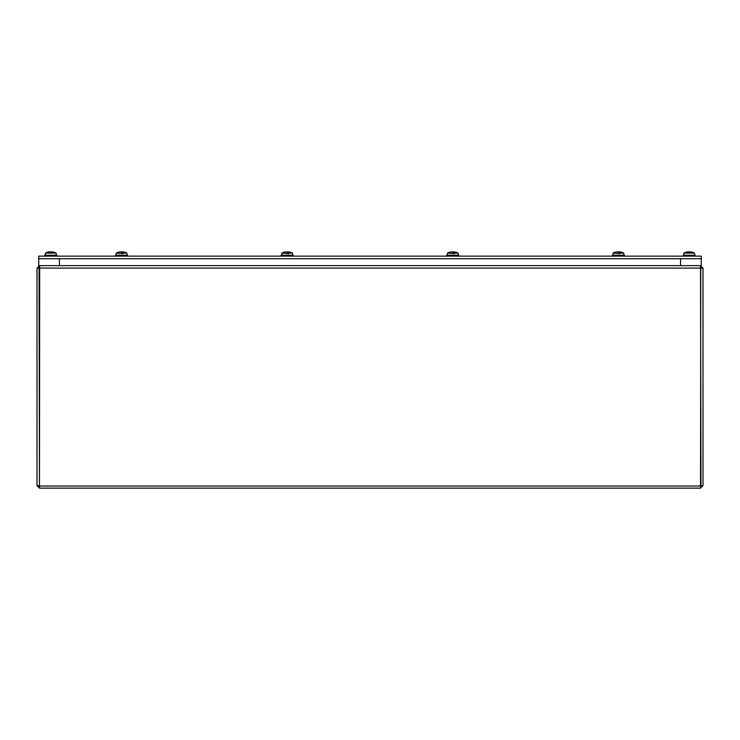 <?xml version="1.0" encoding="UTF-8"?>
<svg xmlns="http://www.w3.org/2000/svg" width="740" height="740" viewBox="0 0 740 740"><rect width="100%" height="100%" fill="white"/><g stroke="black" fill="none" stroke-linecap="round" stroke-linejoin="round"><path stroke-width="1.11" d="M39.47 265.891L37 268.093L37 485.653L39.47 488.132L39.673 265.623M39.47 267.667L37 268.093M700.53 486.088L703 485.653L703 268.093L700.53 265.891M700.53 267.667L700.956 485.653M700.327 265.623L700.762 267.732M39.239 268.093L700.762 268.093L700.53 488.132L703 485.653M39.47 486.088L39.044 268.093M700.53 488.132L39.47 488.132M39.044 485.653L37 485.653M700.743 486.032L39.257 486.032M38.711 256.132L38.711 258.723L701.261 258.723L701.261 265.623L38.711 265.623L59.413 265.623L59.413 258.723L38.711 258.723L38.711 265.623L38.711 258.723L701.261 258.723L701.261 265.623L680.56 265.623L680.56 258.723L701.261 258.723L701.261 256.132L38.711 256.132M122.664 253.552L122.71 252.248A11.997 2.618 -84.9 0 0 122.285 251.887L122.618 251.887A11.997 11.794 -61.4 0 1 124.736 252.266L124.736 252.266A11.997 11.794 -61.4 0 1 124.838 252.294M115.496 256.132L115.496 255.226L127.567 255.226L127.567 256.132M122.71 252.248A12.007 3.857 90 0 1 122.757 252.285A11.997 2.544 90 0 1 123.192 253.071L123.201 253.552L116.208 253.071L116.023 255.226M121.545 252.248L121.545 252.312A12.007 0.657 90 0 1 121.545 252.248A11.997 1.915 -84.9 0 1 121.906 251.887L121.813 252.923M121.869 253.071A11.997 2.007 -90 0 0 121.526 252.285L121.536 252.294A11.997 2.007 90 0 1 121.536 252.285A12.007 0.657 -90 0 0 121.517 252.248A11.997 1.915 84.9 0 0 121.156 251.887L120.657 251.887A11.997 11.664 -68.2 0 0 118.456 252.294L118.224 252.294A11.997 11.794 61.4 0 1 118.326 252.266A12.007 12.007 0 0 0 118.317 252.266A12.007 12.007 0 0 0 116.208 253.071M122.396 251.887L121.906 251.887M122.276 251.878L122.128 253.552L122.618 251.887A11.997 11.794 -61.4 0 1 124.736 252.266A12.007 12.007 0 0 1 126.845 253.071L123.192 253.071M120.777 251.887L120.444 251.887A11.997 11.794 61.4 0 0 118.326 252.266M122.757 252.285L122.757 253.552M122.664 252.423L122.451 253.552M288.304 253.552L288.35 252.248A11.997 2.618 -84.9 0 0 287.925 251.887L288.258 251.887A11.997 11.794 -61.4 0 1 290.376 252.266L290.376 252.266A11.997 11.794 -61.4 0 1 290.469 252.294M281.126 256.132L281.126 255.226L293.207 255.226L293.207 256.132M288.35 252.248A12.007 3.857 90 0 1 288.397 252.285A11.997 2.544 90 0 1 288.831 253.071L288.841 253.552L281.848 253.071L281.663 255.226M287.509 253.071A11.997 2.007 -90 0 0 287.166 252.285A11.997 2.007 90 0 1 287.166 252.285L287.166 252.294A12.007 0.657 -90 0 0 287.157 252.248L287.185 252.312A12.007 0.657 90 0 1 287.175 252.248A11.997 1.915 -84.9 0 1 287.546 251.887L287.453 252.923M288.036 251.887L287.546 251.887M287.916 251.878L287.768 253.552L288.258 251.887A11.997 11.794 -61.4 0 1 290.376 252.266A12.007 12.007 0 0 1 292.485 253.071L288.831 253.071M286.408 251.887L286.075 251.887A11.997 11.794 61.4 0 0 283.864 252.294L284.095 252.294A11.997 11.664 -68.2 0 1 286.297 251.887L286.787 251.887A11.997 1.915 84.9 0 1 287.157 252.248M288.397 252.285L288.397 253.552M288.304 252.423L288.082 253.552M453.944 253.552L453.99 252.248A11.997 2.618 -84.9 0 0 453.565 251.887L453.898 251.887A11.997 11.794 -61.4 0 1 456.007 252.266A11.997 11.794 -61.4 0 1 456.016 252.266A11.997 11.794 -61.4 0 1 456.108 252.294M446.766 256.132L446.766 255.226L458.846 255.226L458.846 256.132M453.99 252.248A12.007 3.857 90 0 1 454.036 252.285A11.997 2.544 90 0 1 454.471 253.071L454.48 253.552L447.487 253.071L447.293 255.226M453.148 253.071A11.997 2.007 -90 0 0 452.806 252.285A11.997 2.007 90 0 1 452.806 252.285L452.806 252.294A12.007 0.657 90 0 1 452.815 252.248L452.815 252.312M453.675 251.887L453.185 251.887A11.997 1.915 -84.9 0 0 452.815 252.248M453.417 253.552L453.898 251.887A11.997 11.794 -61.4 0 1 456.007 252.266A12.007 12.007 0 0 1 458.125 253.071L454.471 253.071M452.806 252.285A12.007 0.657 -90 0 0 452.797 252.248A11.997 1.915 84.9 0 0 452.427 251.887L451.937 251.887A11.997 11.664 -68.2 0 0 449.735 252.294L449.504 252.294A11.997 11.794 61.4 0 1 449.596 252.266L449.596 252.266A12.007 12.007 0 0 0 447.487 253.071M452.048 251.887L451.714 251.887A11.997 11.794 61.4 0 0 449.596 252.266M454.036 252.285L454.036 253.552M453.944 252.423L453.722 253.552M619.574 253.552L619.62 252.248A11.997 2.618 -84.9 0 0 619.195 251.887L619.528 251.887A11.997 11.794 -61.4 0 1 621.646 252.266A11.997 11.794 -61.4 0 1 621.655 252.266A11.997 11.794 -61.4 0 1 621.748 252.294M612.405 256.132L612.405 255.226L624.477 255.226L624.477 256.132M619.62 252.248A12.007 3.857 90 0 1 619.667 252.285A11.997 2.544 90 0 1 620.101 253.071L620.111 253.552L613.127 253.071L612.933 255.226M618.455 252.248L618.455 252.312A12.007 0.657 90 0 1 618.455 252.248A11.997 1.915 -84.9 0 1 618.816 251.887L618.732 252.923M618.779 253.071A11.997 2.007 -90 0 0 618.437 252.285L618.446 252.294A11.997 2.007 90 0 1 618.446 252.285A12.007 0.657 -90 0 0 618.427 252.248A11.997 1.915 84.9 0 0 618.067 251.887L617.576 251.887A11.997 11.664 -68.2 0 0 615.365 252.294L615.134 252.294A11.997 11.794 61.4 0 1 615.236 252.266L615.236 252.266A12.007 12.007 0 0 0 613.127 253.071M619.315 251.887L618.816 251.887M619.186 251.878L619.038 253.552L619.528 251.887A11.997 11.794 -61.4 0 1 621.646 252.266A12.007 12.007 0 0 1 623.765 253.071L620.101 253.071M617.687 251.887L617.354 251.887A11.997 11.794 61.4 0 0 615.236 252.266M619.667 252.285L619.667 253.552M619.574 252.423L619.362 253.552M56.166 253.552L56.064 253.071M50.357 251.887A11.997 1.193 85 0 1 50.616 252.294A11.997 1.193 85 0 0 50.357 251.887A11.997 1.193 85 0 1 50.616 252.285A11.997 1.193 85 0 0 50.357 251.887L49.885 251.887A11.997 11.803 -61.2 0 0 47.823 252.248A12.007 11.581 90 0 0 45.658 253.071L56.12 253.071A11.997 11.923 90 0 0 54.085 252.285A12.007 12.007 -90 0 0 53.946 252.248A11.997 11.896 -48.7 0 0 51.865 251.887L51.865 251.887M694.555 253.552L694.462 253.071M688.755 251.887A11.997 1.193 85 0 1 689.014 252.294A11.997 1.193 85 0 0 688.755 251.887A11.997 1.193 85 0 1 689.014 252.285A11.997 1.193 85 0 0 688.755 251.887L688.283 251.887A11.997 11.803 -61.2 0 0 686.211 252.248A12.007 11.581 90 0 0 684.056 253.071L694.518 253.071A11.997 11.923 90 0 0 692.483 252.285A12.007 12.007 -90 0 0 692.335 252.248A11.997 11.896 -48.7 0 0 690.263 251.887L690.263 251.887M56.314 255.226L56.12 253.071A12.007 12.007 0 0 0 55.981 252.997A11.997 11.923 90 0 0 54.085 252.285A11.997 11.923 90 0 1 55.981 252.997A11.997 11.923 90 0 0 54.085 252.285M694.703 255.226L694.518 253.071A12.007 12.007 0 0 0 694.37 252.997A11.997 11.923 90 0 0 692.483 252.285A11.997 11.923 90 0 1 694.37 252.997A11.997 11.923 90 0 0 692.483 252.285M44.761 256.132L44.761 255.226L56.841 255.226L56.841 256.132M51.819 252.285L50.616 252.285L51.828 252.294A11.997 1.906 -84.9 0 0 51.504 251.887L51.504 251.878M45.658 253.071L45.621 253.552L45.482 253.071A11.997 11.923 -90 0 1 47.517 252.285A12.007 12.007 90 0 1 47.665 252.248L47.693 252.285M50.098 251.887L49.737 251.887A11.997 11.896 48.7 0 0 47.665 252.248M51.717 251.887L51.245 251.887A11.997 1.193 -85 0 0 50.986 252.285M683.159 256.132L683.159 255.226L695.239 255.226L695.239 256.132M689.014 252.294L690.216 252.294A11.997 1.906 -84.9 0 0 689.902 251.887L689.893 251.878M684.056 253.071L684.01 253.552L683.88 253.071A11.997 11.923 -90 0 1 685.915 252.285A12.007 12.007 90 0 1 686.054 252.248L686.082 252.285M688.496 251.887L688.135 251.887A11.997 11.896 48.7 0 0 686.054 252.248M690.115 251.887L689.643 251.887A11.997 1.193 -85 0 0 689.384 252.285L688.182 252.285M703 268.093L700.956 268.093M453.185 251.887L453.093 252.923M126.845 253.071L127.04 255.226M283.966 252.266A12.007 12.007 0 0 0 281.848 253.071M292.485 253.071L292.679 255.226M458.125 253.071L458.31 255.226M453.555 251.878L453.407 253.552M623.765 253.071L623.949 255.226M45.63 252.997A12.007 12.007 0 0 0 45.482 253.071L45.297 255.226M49.793 252.285L50.995 252.285M684.019 252.997A12.007 12.007 0 0 0 683.88 253.071L683.686 255.226M690.207 252.285L689.005 252.285"/></g></svg>
